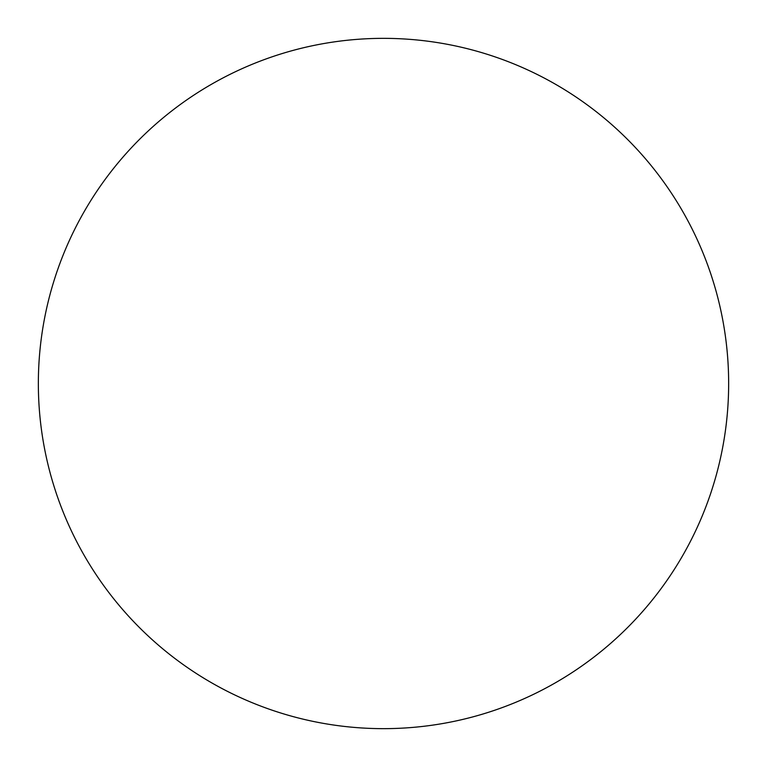 <?xml version="1.0" encoding="UTF-8"?>
<svg xmlns="http://www.w3.org/2000/svg" width="767" height="767" viewBox="0 0 767 767"><rect width="100%" height="100%" fill="white"/><g stroke="black" fill="none" stroke-linecap="round" stroke-linejoin="round"><path stroke-width="1.15" d="M728.65 383.5A345.15 345.15 0 0 0 383.5 38.35A345.15 345.15 0 0 0 38.35 383.5A345.15 345.15 0 0 1 383.5 38.35A345.15 345.15 0 0 1 728.65 383.5A345.15 345.15 0 0 1 383.5 728.65A345.15 345.15 0 0 1 38.35 383.5A345.15 345.15 0 0 0 383.5 728.65A345.15 345.15 0 0 0 728.65 383.5"/></g></svg>
